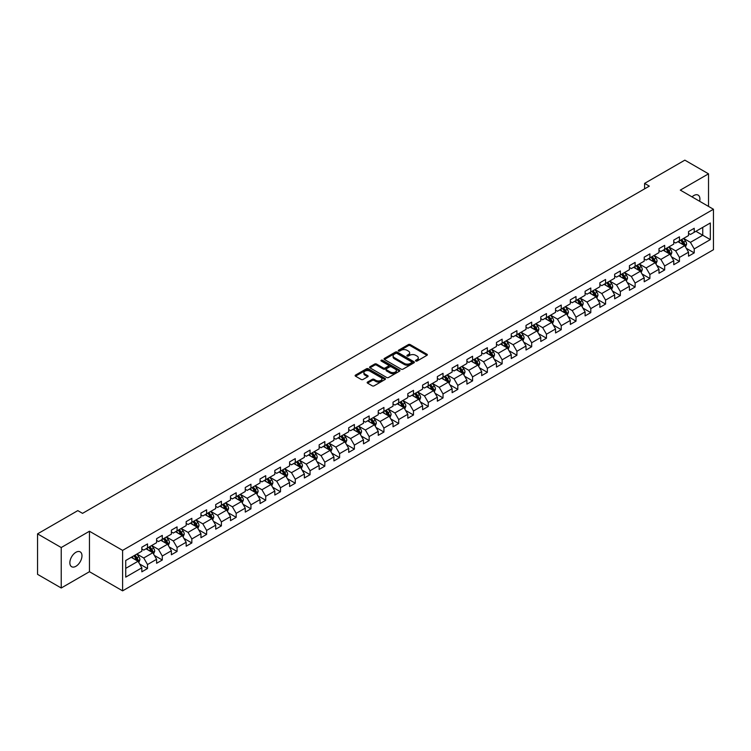 <?xml version="1.0" encoding="UTF-8"?>
<svg xmlns="http://www.w3.org/2000/svg" width="751" height="751" viewBox="0 0 751 751"><rect width="100%" height="100%" fill="white"/><g stroke="black" fill="none" stroke-linecap="round" stroke-linejoin="round"><path stroke-width="1.13" d="M415.782 361.024A0.92 0.535 0 0 0 417.087 361.024L426.962 355.317A1.314 0.76 0 0 0 427.347 354.782A1.314 0.76 0 0 0 426.962 354.247L410.224 344.587A1.314 0.76 0 0 0 408.366 344.587L398.49 350.285A0.92 0.535 0 0 0 399.795 351.036L401.072 350.304A4.206 2.431 0 0 1 407.023 350.304L408.413 351.111A4.206 2.431 0 0 1 409.642 352.829A4.206 2.431 0 0 1 408.413 354.547L407.136 355.279A0.92 0.535 0 0 0 408.441 356.03L409.717 355.298A4.206 2.431 0 0 1 415.669 355.298L417.058 356.096A4.206 2.431 0 0 1 418.288 357.814A4.206 2.431 0 0 1 417.058 359.532L415.782 360.273A0.92 0.535 0 0 0 415.782 361.024L415.782 360.273M75.907 566.292A8.571 4.947 120 0 0 81.512 558.735A8.571 4.947 120 0 0 80.197 551.872A8.571 4.947 120 0 0 75.907 552.295A8.571 4.947 120 0 0 70.312 559.852A8.571 4.947 120 0 0 71.627 566.714A8.571 4.947 120 0 0 75.907 566.292M699.632 201.277A8.571 4.947 120 0 0 698.13 195.11A8.571 4.947 120 0 0 693.84 195.532A8.571 4.947 120 0 0 692.037 196.893M367.549 382.052A1.314 0.76 0 0 0 367.164 382.588A1.314 0.76 0 0 0 367.549 383.123L372.252 385.836A1.314 0.76 0 0 0 374.111 385.836L385.075 379.499A1.314 0.76 0 0 0 385.46 378.964A1.314 0.76 0 0 0 385.075 378.429L368.347 368.769A1.314 0.76 0 0 0 366.488 368.769L355.514 375.096A1.314 0.76 0 0 0 355.129 375.641A1.314 0.76 0 0 0 355.514 376.176L361.184 379.452A1.314 0.76 0 0 0 363.043 379.452L367.737 376.739A1.314 0.76 0 0 0 368.121 376.204A1.314 0.76 0 0 0 367.737 375.669L364.93 374.045A3.52 2.028 0 0 1 363.897 372.609A3.52 2.028 0 0 1 366.066 370.731A3.52 2.028 0 0 1 369.896 371.172L380.917 377.528A3.52 2.028 0 0 1 381.949 378.964A3.52 2.028 0 0 1 379.781 380.841A3.52 2.028 0 0 1 375.941 380.4L374.111 379.339A1.314 0.76 0 0 0 372.252 379.339L367.549 382.052L367.549 383.123M89.453 531.239L61.225 547.535L37.55 533.867L37.55 574.337L61.225 588.005L89.453 571.708L122.61 590.849L122.61 550.38L89.453 531.239L89.453 571.708M708.522 206.412L708.522 173.828L680.303 190.116L713.45 209.257L122.61 550.38M708.522 173.828L684.846 160.151L644.593 183.394L644.593 188.858M37.55 533.867L77.804 510.624L82.544 513.355L649.324 186.126L644.593 183.394M401.165 369.145A1.314 0.76 0 0 0 403.024 369.145L413.989 362.808A1.314 0.76 0 0 0 414.374 362.273A1.314 0.76 0 0 0 413.989 361.738L397.26 352.078A1.314 0.76 0 0 0 395.401 352.078L384.428 358.405A1.314 0.76 0 0 0 384.043 358.94A1.314 0.76 0 0 0 384.428 359.485L401.165 369.145M381.583 361.222A0.92 0.535 0 0 1 382.522 361.353L382.522 360.255L399.532 370.083A1.314 0.76 0 0 1 399.917 370.618A1.314 0.76 0 0 1 399.532 371.154L388.567 377.49A1.314 0.76 0 0 1 386.709 377.49L369.971 367.83L369.971 366.751A1.314 0.76 0 0 0 369.586 367.295A1.314 0.76 0 0 0 369.971 367.83M369.971 366.751L374.665 364.047A1.314 0.76 0 0 1 376.523 364.047L383.31 367.962A1.314 0.76 0 0 0 385.169 367.962L388.286 366.159A1.314 0.76 0 0 0 388.671 365.624A1.314 0.76 0 0 0 388.286 365.089L381.217 361.015A0.92 0.535 0 0 1 382.522 360.255M122.61 590.849L713.45 249.726L713.45 209.257M139.611 563.973L147.515 568.535L147.515 564.545L156.612 559.298L156.612 563.288L162.291 560.002L162.291 556.012L171.388 550.765L171.388 554.754L177.067 551.478L177.067 547.479L186.164 542.231L186.164 546.221L191.843 542.945L191.843 538.955L200.939 533.698L200.939 537.697L206.619 534.412L206.619 530.422L215.715 525.174L215.715 529.164L221.395 525.878L221.395 521.889L230.491 516.641L230.491 520.631L236.171 517.355L236.171 513.355L245.267 508.108L245.267 512.098L250.947 508.821L250.947 504.832L260.043 499.575L260.043 503.574L265.723 500.288L265.723 496.298L274.819 491.051L274.819 495.04L280.498 491.755L280.498 487.765L289.595 482.517L289.595 486.507L295.274 483.231L295.274 479.232L304.371 473.984L304.371 477.974L310.05 474.698L310.05 470.708L319.147 465.46L319.147 469.45L324.826 466.164L324.826 462.175L333.923 456.927L333.923 460.917L339.602 457.641L339.602 453.642L348.699 448.394L348.699 452.384L354.378 449.107L354.378 445.118L363.475 439.861L363.475 443.86L369.154 440.574L369.154 436.584L378.251 431.337L378.251 435.327L383.93 432.041L383.93 428.051L393.026 422.804L393.026 426.793L398.706 423.517L398.706 419.518L407.802 414.27L407.802 418.26L413.482 414.984L413.482 410.994L422.578 405.737L422.578 409.736L428.258 406.451L428.258 402.461L437.354 397.213L437.354 401.203L443.034 397.917L443.034 393.928L452.13 388.68L452.13 392.67L457.81 389.394L457.81 385.394L466.906 380.147L466.906 384.136L472.586 380.86L472.586 376.871L481.682 371.614L481.682 375.613L487.361 372.327L487.361 368.337L496.458 363.09L496.458 367.079L502.137 363.794L502.137 359.804L511.234 354.556L511.234 358.546L516.913 355.27L516.913 351.271L526.01 346.023L526.01 350.013L531.689 346.737L531.689 342.747L540.786 337.49L540.786 341.489L546.465 338.203L546.465 334.214L555.552 328.966L555.552 332.956L561.241 329.67L561.241 325.681L570.328 320.433L570.328 324.423L576.017 321.146L576.017 317.147L585.104 311.9L585.104 315.899L590.793 312.613L590.793 308.623L599.88 303.376L599.88 307.366L605.569 304.08L605.569 300.09L614.656 294.843L614.656 298.832L620.345 295.556L620.345 291.557L629.432 286.309L629.432 290.299L635.121 287.023L635.121 283.033L644.208 277.776L644.208 281.775L649.897 278.49L649.897 274.5L658.984 269.252L658.984 273.242L664.673 269.956L664.673 265.967L673.76 260.719L673.76 264.709L679.448 261.432L679.448 257.433L688.536 252.186L688.536 256.175L694.224 252.899L694.224 248.91L710.324 239.607L710.324 222.981L702.748 227.356L702.748 235.232L710.324 239.607M147.515 568.535L141.836 571.821L141.836 567.822L125.727 577.125L125.727 560.499L141.836 551.196L141.836 547.207L147.515 543.931L147.515 547.92L156.612 542.673L156.612 538.674L162.291 535.397L162.291 539.387L171.388 534.139L171.388 530.15L177.067 526.864L177.067 530.854L186.164 525.606L186.164 521.616L191.843 518.331L191.843 522.33L200.939 517.073L200.939 513.083L206.619 509.807L206.619 513.797L215.715 508.549L215.715 504.559L221.395 501.274L221.395 505.263L230.491 500.016L230.491 496.026L236.171 492.74L236.171 496.74L245.267 491.483L245.267 487.493L250.947 484.217L250.947 488.206L260.043 482.959L260.043 478.96L265.723 475.683L265.723 479.673L274.819 474.425L274.819 470.436L280.498 467.15L280.498 471.14L289.595 465.892L289.595 461.903L295.274 458.617L295.274 462.616L304.371 457.359L304.371 453.369L310.05 450.093L310.05 454.083L319.147 448.835L319.147 444.836L324.826 441.56L324.826 445.55L333.923 440.302L333.923 436.312L339.602 433.027L339.602 437.016L348.699 431.769L348.699 427.779L354.378 424.493L354.378 428.492L363.475 423.235L363.475 419.246L369.154 415.97L369.154 419.959L378.251 414.712L378.251 410.713L383.93 407.436L383.93 411.426L393.026 406.178L393.026 402.189L398.706 398.903L398.706 402.893L407.802 397.645L407.802 393.655L413.482 390.37L413.482 394.369L422.578 389.112L422.578 385.122L428.258 381.846L428.258 385.836L437.354 380.588L437.354 376.589L443.034 373.313L443.034 377.302L452.13 372.055L452.13 368.065L457.81 364.779L457.81 368.769L466.906 363.522L466.906 359.532L472.586 356.256L472.586 360.245L481.682 354.998L481.682 350.999L487.361 347.722L487.361 351.712L496.458 346.464L496.458 342.475L502.137 339.189L502.137 343.179L511.234 337.931L511.234 333.942L516.913 330.656L516.913 334.655L526.01 329.398L526.01 325.408L531.689 322.132L531.689 326.122L540.786 320.874L540.786 316.875L546.465 313.599L546.465 317.589L555.552 312.341L555.552 308.351L561.241 305.066L561.241 309.055L570.328 303.808L570.328 299.818L576.017 296.532L576.017 300.531L585.104 295.274L585.104 291.285L590.793 288.009L590.793 291.998L599.88 286.751L599.88 282.751L605.569 279.475L605.569 283.465L614.656 278.217L614.656 274.228L620.345 270.942L620.345 274.932L629.432 269.684L629.432 265.694L635.121 262.409L635.121 266.408L644.208 261.151L644.208 257.161L649.897 253.885L649.897 257.875L658.984 252.627L658.984 248.628L664.673 245.352L664.673 249.341L673.76 244.094L673.76 240.104L679.448 236.818L679.448 240.808L688.536 235.561L688.536 231.571L694.224 228.285L694.224 232.284L710.324 222.981M146.004 548.793L152.819 552.736L143.732 557.984L136.907 554.041M141.836 549.009L143.732 550.107L147.515 547.92M143.732 557.984L147.515 564.545M152.819 552.736L156.612 559.298M160.78 540.26L167.595 544.203L158.508 549.45L151.683 545.517M156.612 540.485L158.508 541.574L162.291 539.387M158.508 549.45L162.291 556.012M167.595 544.203L171.388 550.765M175.556 531.736L182.371 535.67L173.284 540.917L166.459 536.984M171.388 531.952L173.284 533.041L177.067 530.854M173.284 540.917L177.067 547.479M182.371 535.67L186.164 542.231M190.332 523.203L197.147 527.136L188.06 532.393L181.235 528.451M186.164 523.419L188.06 524.517L191.843 522.33M188.06 532.393L191.843 538.955M197.147 527.136L200.939 533.698M205.107 514.67L211.923 518.612L202.836 523.86L196.011 519.917M200.939 514.886L202.836 515.984L206.619 513.797M202.836 523.86L206.619 530.422M211.923 518.612L215.715 525.174M219.883 506.136L226.699 510.079L217.602 515.327L210.787 511.393M215.715 506.362L217.602 507.451L221.395 505.263M217.602 515.327L221.395 521.889M226.699 510.079L230.491 516.641M234.659 497.613L241.475 501.546L232.378 506.794L225.563 502.86M230.491 497.829L232.378 498.927L236.171 496.74M232.378 506.794L236.171 513.355M241.475 501.546L245.267 508.108M249.435 489.079L256.251 493.013L247.154 498.27L240.339 494.327M245.267 489.295L247.154 490.394L250.947 488.206M247.154 498.27L250.947 504.832M256.251 493.013L260.043 499.575M264.211 480.546L271.027 484.489L261.93 489.736L255.115 485.794M260.043 480.771L261.93 481.86L265.723 479.673M261.93 489.736L265.723 496.298M271.027 484.489L274.819 491.051M278.987 472.022L285.802 475.956L276.706 481.203L269.891 477.27M274.819 472.238L276.706 473.327L280.498 471.14M276.706 481.203L280.498 487.765M285.802 475.956L289.595 482.517M293.763 463.489L300.578 467.422L291.482 472.67L284.667 468.737M289.595 463.705L291.482 464.803L295.274 462.616M291.482 472.67L295.274 479.232M300.578 467.422L304.371 473.984M308.539 454.956L315.354 458.889L306.258 464.146L299.442 460.203M304.371 455.172L306.258 456.27L310.05 454.083M306.258 464.146L310.05 470.708M315.354 458.889L319.147 465.46M323.315 446.423L330.13 450.365L321.034 455.613L314.218 451.68M319.147 446.648L321.034 447.737L324.826 445.55M321.034 455.613L324.826 462.175M330.13 450.365L333.923 456.927M338.091 437.899L344.906 441.832L335.81 447.08L328.994 443.146M333.923 438.115L335.81 439.204L339.602 437.016M335.81 447.08L339.602 453.642M344.906 441.832L348.699 448.394M352.867 429.365L359.682 433.299L350.586 438.546L343.77 434.613M348.699 429.581L350.586 430.68L354.378 428.492M350.586 438.546L354.378 445.118M359.682 433.299L363.475 439.861M367.643 420.832L374.458 424.775L365.361 430.023L358.546 426.08M363.475 421.048L365.361 422.146L369.154 419.959M365.361 430.023L369.154 436.584M374.458 424.775L378.251 431.337M382.419 412.299L389.234 416.242L380.137 421.489L373.322 417.556M378.251 412.524L380.137 413.613L383.93 411.426M380.137 421.489L383.93 428.051M389.234 416.242L393.026 422.804M397.195 403.775L404.01 407.709L394.913 412.956L388.098 409.023M393.026 403.991L394.913 405.08L398.706 402.893M394.913 412.956L398.706 419.518M404.01 407.709L407.802 414.27M411.97 395.242L418.786 399.175L409.689 404.432L402.874 400.49M407.802 395.458L409.689 396.556L413.482 394.369M409.689 404.432L413.482 410.994M418.786 399.175L422.578 405.737M426.746 386.709L433.562 390.651L424.465 395.899L417.65 391.956M422.578 386.925L424.465 388.023L428.258 385.836M424.465 395.899L428.258 402.461M433.562 390.651L437.354 397.213M441.513 378.175L448.338 382.118L439.241 387.366L432.426 383.432M437.354 378.401L439.241 379.49L443.034 377.302M439.241 387.366L443.034 393.928M448.338 382.118L452.13 388.68M456.289 369.652L463.114 373.585L454.017 378.833L447.202 374.899M452.13 369.868L454.017 370.966L457.81 368.769M454.017 378.833L457.81 385.394M463.114 373.585L466.906 380.147M471.065 361.118L477.889 365.052L468.793 370.309L461.978 366.366M466.906 361.334L468.793 362.433L472.586 360.245M468.793 370.309L472.586 376.871M477.889 365.052L481.682 371.614M485.841 352.585L492.665 356.528L483.569 361.775L476.754 357.833M481.682 352.81L483.569 353.899L487.361 351.712M483.569 361.775L487.361 368.337M492.665 356.528L496.458 363.09M500.617 344.052L507.441 347.995L498.345 353.242L491.529 349.309M496.458 344.277L498.345 345.366L502.137 343.179M498.345 353.242L502.137 359.804M507.441 347.995L511.234 354.556M515.393 335.528L522.217 339.461L513.121 344.709L506.305 340.776M511.234 335.744L513.121 336.842L516.913 334.655M513.121 344.709L516.913 351.271M522.217 339.461L526.01 346.023M530.168 326.995L536.993 330.928L527.897 336.185L521.081 332.242M526.01 327.211L527.897 328.309L531.689 326.122M527.897 336.185L531.689 342.747M536.993 330.928L540.786 337.49M544.944 318.462L551.769 322.404L542.673 327.652L535.857 323.719M540.786 318.687L542.673 319.776L546.465 317.589M542.673 327.652L546.465 334.214M551.769 322.404L555.552 328.966M559.72 309.938L566.545 313.871L557.449 319.119L550.633 315.185M555.552 310.154L557.449 311.243L561.241 309.055M557.449 319.119L561.241 325.681M566.545 313.871L570.328 320.433M574.496 301.404L581.321 305.338L572.224 310.585L565.409 306.652M570.328 301.62L572.224 302.719L576.017 300.531M572.224 310.585L576.017 317.147M581.321 305.338L585.104 311.9M589.272 292.871L596.097 296.814L587 302.062L580.185 298.119M585.104 293.087L587 294.185L590.793 291.998M587 302.062L590.793 308.623M596.097 296.814L599.88 303.376M604.048 284.338L610.873 288.281L601.776 293.528L594.961 289.595M599.88 284.563L601.776 285.652L605.569 283.465M601.776 293.528L605.569 300.09M610.873 288.281L614.656 294.843M618.824 275.814L625.649 279.748L616.552 284.995L609.737 281.062M614.656 276.03L616.552 277.119L620.345 274.932M616.552 284.995L620.345 291.557M625.649 279.748L629.432 286.309M633.6 267.281L640.425 271.214L631.328 276.471L624.513 272.529M629.432 267.497L631.328 268.595L635.121 266.408M631.328 276.471L635.121 283.033M640.425 271.214L644.208 277.776M648.376 258.748L655.201 262.69L646.104 267.938L639.289 263.995M644.208 258.964L646.104 260.062L649.897 257.875M646.104 267.938L649.897 274.5M655.201 262.69L658.984 269.252M663.152 250.214L669.976 254.157L660.88 259.405L654.065 255.471M658.984 250.44L660.88 251.529L664.673 249.341M660.88 259.405L664.673 265.967M669.976 254.157L673.76 260.719M677.928 241.691L684.752 245.624L675.656 250.872L668.841 246.938M673.76 241.906L675.656 242.995L679.448 240.808M675.656 250.872L679.448 257.433M684.752 245.624L688.536 252.186M695.924 231.299L702.748 235.232L690.432 242.348L683.617 238.405M688.536 233.373L690.432 234.472L694.224 232.284M690.432 242.348L694.224 248.91M61.225 547.535L61.225 588.005M125.727 568.376L138.043 561.26L131.228 557.326M138.043 561.26L141.836 567.822M686.311 248.328L694.224 252.899M671.535 256.861L679.448 261.432M656.759 265.394L664.673 269.956M641.983 273.927L649.897 278.49M627.207 282.451L635.121 287.023M612.431 290.984L620.345 295.556M597.655 299.518L605.569 304.08M582.879 308.051L590.793 312.613M568.103 316.575L576.017 321.146M553.327 325.108L561.241 329.67M538.551 333.641L546.465 338.203M523.776 342.174L531.689 346.737M509 350.698L516.913 355.27M494.224 359.231L502.137 363.794M479.448 367.765L487.361 372.327M464.672 376.289L472.586 380.86M449.896 384.822L457.81 389.394M435.12 393.355L443.034 397.917M420.344 401.888L428.258 406.451M405.568 410.412L413.482 414.984M390.792 418.945L398.706 423.517M376.026 427.479L383.93 432.041M361.25 436.012L369.154 440.574M346.474 444.536L354.378 449.107M331.698 453.069L339.602 457.641M316.922 461.602L324.826 466.164M302.146 470.135L310.05 474.698M287.37 478.659L295.274 483.231M272.594 487.192L280.498 491.755M257.818 495.726L265.723 500.288M243.042 504.259L250.947 508.821M228.266 512.783L236.171 517.355M213.491 521.316L221.395 525.878M198.715 529.849L206.619 534.412M183.939 538.373L191.843 542.945M169.163 546.906L177.067 551.478M154.387 555.44L162.291 560.002M416.148 361.156L417.058 360.63A4.206 2.431 0 0 0 418.288 358.912L418.288 357.814M409.642 352.829L409.642 353.918A4.206 2.431 0 0 1 408.413 355.636L407.502 356.162M426.962 354.247L426.962 355.317L410.224 345.676A1.314 0.76 0 0 0 408.366 345.676L398.856 351.168M413.989 361.738L413.989 362.808L397.26 353.167A1.314 0.76 0 0 0 395.401 353.167L384.446 359.494M411.67 362.649A0.92 0.535 0 0 0 411.67 361.898L396.979 353.411A0.92 0.535 0 0 0 395.674 353.411L394.331 354.19A4.206 2.431 0 0 0 393.092 355.908A4.206 2.431 0 0 0 394.331 357.626L404.367 363.428A4.206 2.431 0 0 0 410.318 363.428L411.67 362.649L411.67 363.737A0.92 0.535 0 0 0 411.933 363.362L411.933 362.273M393.092 355.908L393.092 357.007A4.206 2.431 0 0 0 394.331 358.725L394.331 357.626M411.67 363.737L410.318 364.517A4.206 2.431 0 0 1 404.367 364.517L394.331 358.725M369.99 367.84L374.665 365.136L374.665 364.047M388.671 365.624L388.671 366.723A1.314 0.76 0 0 1 388.286 367.258L385.169 369.06A1.314 0.76 0 0 1 383.31 369.06L376.523 365.136A1.314 0.76 0 0 0 374.665 365.136M382.522 361.353L399.513 371.163M390.351 372.027A3.52 2.028 0 0 0 394.191 372.468A3.52 2.028 0 0 0 396.359 370.59A3.52 2.028 0 0 0 395.326 369.154L391.449 366.92A1.314 0.76 0 0 0 389.591 366.92L386.474 368.713A1.314 0.76 0 0 0 386.089 369.248A1.314 0.76 0 0 0 386.474 369.783L390.351 372.027L390.351 373.125A3.52 2.028 0 0 0 394.191 373.566A3.52 2.028 0 0 0 396.359 371.689L396.359 370.59M386.089 369.248L386.089 370.346A1.314 0.76 0 0 0 386.474 370.881L386.474 369.783M390.351 373.125L386.474 370.881M381.949 378.964L381.949 380.062A3.52 2.028 0 0 1 379.781 381.94A3.52 2.028 0 0 1 375.941 381.499L374.111 380.438A1.314 0.76 0 0 0 372.252 380.438L367.568 383.132M363.897 372.609L363.897 373.698A3.52 2.028 0 0 0 364.93 375.134L364.93 374.045M367.718 376.749L364.93 375.134M385.075 378.429L385.075 379.499L368.347 369.858A1.314 0.76 0 0 0 366.488 369.858L355.533 376.185M685.503 246.919L686.63 244.084A3.548 2.046 -120 0 0 685.494 241.062L683.541 238.452M680.134 242.958L678.801 241.184M680.603 240.142L682.556 242.751A3.548 2.046 60 0 1 683.57 244.892L684.705 244.235A3.548 2.046 -120 0 0 683.692 242.094L681.739 239.494M680.847 240.001L683.016 242.902A1.812 1.042 60 0 1 683.344 243.446L684.705 244.235M670.727 255.453L671.854 252.618A3.548 2.046 -120 0 0 670.718 249.595L668.765 246.985M665.358 251.491L664.025 249.717M665.827 248.675L667.78 251.285A3.548 2.046 60 0 1 668.794 253.425L669.93 252.768A3.548 2.046 -120 0 0 668.916 250.627L666.963 248.018M666.071 248.534L668.24 251.425A1.812 1.042 60 0 1 668.568 251.979L669.93 252.768M655.952 263.986L657.078 261.141A3.548 2.046 -120 0 0 655.942 258.119L653.99 255.509M650.582 260.015L649.249 258.25M651.051 257.208L653.004 259.818A3.548 2.046 60 0 1 654.018 261.949L655.154 261.292A3.548 2.046 -120 0 0 654.14 259.161L652.187 256.551M651.295 257.067L653.464 259.959A1.812 1.042 60 0 1 653.792 260.513L655.154 261.292M641.176 272.51L642.302 269.675A3.548 2.046 -120 0 0 641.166 266.652L639.214 264.042M635.806 268.548L634.473 266.774M636.275 265.741L638.228 268.351A3.548 2.046 60 0 1 639.242 270.482L640.378 269.825A3.548 2.046 -120 0 0 639.364 267.694L637.411 265.084M636.519 265.591L638.688 268.492A1.812 1.042 60 0 1 639.017 269.036L640.378 269.825M626.4 281.043L627.526 278.208A3.548 2.046 -120 0 0 626.39 275.185L624.438 272.575M621.03 277.081L619.697 275.307M621.499 274.265L623.452 276.875A3.548 2.046 60 0 1 624.466 279.015L625.602 278.358A3.548 2.046 -120 0 0 624.588 276.218L622.635 273.608M621.744 274.124L623.912 277.025A1.812 1.042 60 0 1 624.241 277.57L625.602 278.358M611.624 289.576L612.75 286.732A3.548 2.046 -120 0 0 611.614 283.709L609.662 281.109M606.254 285.615L604.921 283.84M606.724 282.798L608.676 285.408A3.548 2.046 60 0 1 609.69 287.549L610.826 286.891A3.548 2.046 -120 0 0 609.812 284.751L607.859 282.141M606.968 282.658L609.136 285.549A1.812 1.042 60 0 1 609.465 286.103L610.826 286.891M596.848 298.109L597.974 295.265A3.548 2.046 -120 0 0 596.838 292.242L594.886 289.633M591.478 294.139L590.145 292.364M591.948 291.332L593.9 293.941A3.548 2.046 60 0 1 594.914 296.072L596.05 295.415A3.548 2.046 -120 0 0 595.036 293.284L593.083 290.675M592.192 291.191L594.36 294.082A1.812 1.042 60 0 1 594.689 294.636L596.05 295.415M582.072 306.633L583.198 303.798A3.548 2.046 -120 0 0 582.063 300.775L580.11 298.166M576.702 302.672L575.369 300.898M577.172 299.865L579.124 302.475A3.548 2.046 60 0 1 580.138 304.606L581.274 303.948A3.548 2.046 -120 0 0 580.26 301.818L578.308 299.208M577.416 299.715L579.584 302.615A1.812 1.042 60 0 1 579.913 303.16L581.274 303.948M567.296 315.167L568.423 312.332A3.548 2.046 -120 0 0 567.287 309.309L565.334 306.699M561.926 311.205L560.593 309.431M562.396 308.389L564.348 310.998A3.548 2.046 60 0 1 565.362 313.139L566.498 312.482A3.548 2.046 -120 0 0 565.484 310.341L563.532 307.732M562.64 308.248L564.808 311.139A1.812 1.042 60 0 1 565.137 311.693L566.498 312.482M552.52 323.7L553.647 320.855A3.548 2.046 -120 0 0 552.511 317.833L550.558 315.223M547.15 319.738L545.817 317.964M547.62 316.922L549.572 319.532A3.548 2.046 60 0 1 550.586 321.663L551.732 321.015A3.548 2.046 -120 0 0 550.708 318.875L548.756 316.265M547.864 316.781L550.032 319.673A1.812 1.042 60 0 1 550.361 320.226L551.732 321.015M537.744 332.233L538.871 329.389A3.548 2.046 -120 0 0 537.735 326.366L535.782 323.756M532.375 328.262L531.041 326.488M532.844 325.455L534.796 328.065A3.548 2.046 60 0 1 535.81 330.196L536.956 329.539A3.548 2.046 -120 0 0 535.932 327.408L533.98 324.798M533.088 325.314L535.256 328.206A1.812 1.042 60 0 1 535.585 328.75L536.956 329.539M522.968 340.757L524.095 337.922A3.548 2.046 -120 0 0 522.959 334.899L521.006 332.289M517.599 336.795L516.266 335.021M518.068 333.979L520.021 336.589A3.548 2.046 60 0 1 521.034 338.729L522.18 338.072A3.548 2.046 -120 0 0 521.156 335.941L519.204 333.331M518.312 333.838L520.481 336.739A1.812 1.042 60 0 1 520.809 337.283L522.18 338.072M508.192 349.29L509.319 346.455A3.548 2.046 -120 0 0 508.183 343.432L506.23 340.823M502.823 345.329L501.49 343.554M503.292 342.512L505.245 345.122A3.548 2.046 60 0 1 506.258 347.262L507.404 346.605A3.548 2.046 -120 0 0 506.381 344.465L504.428 341.855M503.536 342.372L505.705 345.263A1.812 1.042 60 0 1 506.033 345.817L507.404 346.605M493.416 357.823L494.543 354.979A3.548 2.046 -120 0 0 493.407 351.956L491.454 349.346M488.047 353.852L486.714 352.088M488.516 351.046L490.469 353.655A3.548 2.046 60 0 1 491.483 355.786L492.628 355.129A3.548 2.046 -120 0 0 491.605 352.998L489.652 350.388M488.76 350.905L490.929 353.796A1.812 1.042 60 0 1 491.257 354.35L492.628 355.129M478.64 366.347L479.767 363.512A3.548 2.046 -120 0 0 478.631 360.489L476.678 357.88M473.271 362.386L471.938 360.611M473.74 359.579L475.693 362.189A3.548 2.046 60 0 1 476.707 364.319L477.852 363.662A3.548 2.046 -120 0 0 476.829 361.531L474.876 358.922M473.984 359.429L476.153 362.329A1.812 1.042 60 0 1 476.481 362.874L477.852 363.662M463.865 374.88L464.991 372.045A3.548 2.046 -120 0 0 463.855 369.023L461.903 366.413M458.495 370.919L457.162 369.145M458.964 368.103L460.917 370.712A3.548 2.046 60 0 1 461.931 372.853L463.076 372.196A3.548 2.046 -120 0 0 462.053 370.065L460.1 367.455M459.208 367.962L461.377 370.863A1.812 1.042 60 0 1 461.705 371.407L463.076 372.196M449.089 383.414L450.215 380.579A3.548 2.046 -120 0 0 449.079 377.556L447.127 374.946M443.719 379.452L442.386 377.678M444.188 376.636L446.141 379.246A3.548 2.046 60 0 1 447.155 381.386L448.3 380.729A3.548 2.046 -120 0 0 447.277 378.588L445.324 375.979M444.432 376.495L446.601 379.386A1.812 1.042 60 0 1 446.929 379.94L448.3 380.729M434.313 391.947L435.439 389.102A3.548 2.046 -120 0 0 434.303 386.08L432.351 383.47M428.943 387.976L427.61 386.211M429.412 385.169L431.365 387.779A3.548 2.046 60 0 1 432.379 389.91L433.524 389.253A3.548 2.046 -120 0 0 432.501 387.122L430.548 384.512M429.656 385.028L431.825 387.92A1.812 1.042 60 0 1 432.154 388.474L433.524 389.253M419.537 400.471L420.663 397.636A3.548 2.046 -120 0 0 419.527 394.613L417.575 392.003M414.167 396.509L412.834 394.735M414.636 393.702L416.589 396.312A3.548 2.046 60 0 1 417.612 398.443L418.748 397.786A3.548 2.046 -120 0 0 417.725 395.655L415.772 393.045M414.881 393.552L417.049 396.453A1.812 1.042 60 0 1 417.378 396.997L418.748 397.786M404.761 409.004L405.887 406.169A3.548 2.046 -120 0 0 404.751 403.146L402.799 400.536M399.391 405.042L398.058 403.268M399.861 402.226L401.813 404.836A3.548 2.046 60 0 1 402.836 406.976L403.972 406.319A3.548 2.046 -120 0 0 402.949 404.179L400.996 401.569M400.105 402.085L402.273 404.986A1.812 1.042 60 0 1 402.602 405.531L403.972 406.319M389.985 417.537L391.111 414.702A3.548 2.046 -120 0 0 389.976 411.679L388.023 409.07M384.615 413.576L383.282 411.801M385.085 410.759L387.037 413.369A3.548 2.046 60 0 1 388.06 415.51L389.196 414.852A3.548 2.046 -120 0 0 388.173 412.712L386.221 410.102M385.329 410.619L387.497 413.51A1.812 1.042 60 0 1 387.826 414.064L389.196 414.852M375.209 426.07L376.335 423.226A3.548 2.046 -120 0 0 375.2 420.203L373.247 417.594M369.839 422.1L368.506 420.335M370.309 419.293L372.261 421.902A3.548 2.046 60 0 1 373.285 424.033L374.42 423.376A3.548 2.046 -120 0 0 373.397 421.245L371.445 418.636M370.553 419.152L372.721 422.043A1.812 1.042 60 0 1 373.05 422.597L374.42 423.376M360.433 434.594L361.56 431.759A3.548 2.046 -120 0 0 360.424 428.737L358.471 426.127M355.063 430.633L353.73 428.859M355.533 427.826L357.485 430.436A3.548 2.046 60 0 1 358.509 432.567L359.645 431.909A3.548 2.046 -120 0 0 358.621 429.779L356.669 427.169M355.777 427.676L357.945 430.576A1.812 1.042 60 0 1 358.274 431.121L359.645 431.909M345.657 443.128L346.784 440.293A3.548 2.046 -120 0 0 345.648 437.27L343.695 434.66M340.287 439.166L338.954 437.392M340.757 436.35L342.709 438.959A3.548 2.046 60 0 1 343.733 441.1L344.869 440.443A3.548 2.046 -120 0 0 343.845 438.302L341.893 435.693M341.001 436.209L343.169 439.11A1.812 1.042 60 0 1 343.498 439.654L344.869 440.443M330.881 451.661L332.008 448.816A3.548 2.046 -120 0 0 330.872 445.794L328.919 443.184M325.512 447.699L324.179 445.925M325.981 444.883L327.934 447.493A3.548 2.046 60 0 1 328.957 449.624L330.093 448.976A3.548 2.046 -120 0 0 329.069 446.836L327.117 444.226M326.225 444.742L328.394 447.634A1.812 1.042 60 0 1 328.722 448.187L330.093 448.976M316.105 460.194L317.232 457.35A3.548 2.046 -120 0 0 316.096 454.327L314.143 451.717M310.736 456.223L309.403 454.449M311.205 453.416L313.158 456.026A3.548 2.046 60 0 1 314.181 458.157L315.317 457.5A3.548 2.046 -120 0 0 314.293 455.369L312.341 452.759M311.449 453.275L313.618 456.167A1.812 1.042 60 0 1 313.946 456.711L315.317 457.5M301.329 468.718L302.456 465.883A3.548 2.046 -120 0 0 301.32 462.86L299.367 460.25M295.96 464.756L294.627 462.982M296.429 461.949L298.382 464.559A3.548 2.046 60 0 1 299.405 466.69L300.541 466.033A3.548 2.046 -120 0 0 299.518 463.902L297.565 461.292M296.673 461.799L298.842 464.7A1.812 1.042 60 0 1 299.17 465.245L300.541 466.033M286.553 477.251L287.68 474.416A3.548 2.046 -120 0 0 286.544 471.393L284.591 468.784M281.184 473.29L279.851 471.515M281.653 470.473L283.606 473.083A3.548 2.046 60 0 1 284.629 475.223L285.765 474.566A3.548 2.046 -120 0 0 284.742 472.426L282.789 469.816M281.897 470.333L284.066 473.224A1.812 1.042 60 0 1 284.394 473.778L285.765 474.566M271.778 485.784L272.904 482.94A3.548 2.046 -120 0 0 271.768 479.917L269.816 477.307M266.408 481.823L265.075 480.049M266.877 479.007L268.83 481.616A3.548 2.046 60 0 1 269.853 483.747L270.989 483.1A3.548 2.046 -120 0 0 269.966 480.959L268.013 478.349M267.121 478.866L269.29 481.757A1.812 1.042 60 0 1 269.618 482.311L270.989 483.1M257.002 494.308L258.128 491.473A3.548 2.046 -120 0 0 256.992 488.45L255.04 485.841M251.632 490.347L250.299 488.572M252.101 487.54L254.054 490.15A3.548 2.046 60 0 1 255.077 492.28L256.213 491.623A3.548 2.046 -120 0 0 255.19 489.492L253.237 486.883M252.345 487.399L254.514 490.29A1.812 1.042 60 0 1 254.842 490.835L256.213 491.623M242.226 502.841L243.352 500.006A3.548 2.046 -120 0 0 242.216 496.984L240.264 494.374M236.856 498.88L235.523 497.106M237.325 496.064L239.278 498.673A3.548 2.046 60 0 1 240.301 500.814L241.437 500.157A3.548 2.046 -120 0 0 240.414 498.026L238.461 495.416M237.569 495.923L239.747 498.824A1.812 1.042 60 0 1 240.076 499.368L241.437 500.157M227.45 511.375L228.576 508.54A3.548 2.046 -120 0 0 227.44 505.517L225.488 502.907M222.08 507.413L220.747 505.639M222.549 504.597L224.502 507.207A3.548 2.046 60 0 1 225.525 509.347L226.661 508.69A3.548 2.046 -120 0 0 225.638 506.55L223.685 503.94M222.794 504.456L224.971 507.347A1.812 1.042 60 0 1 225.3 507.901L226.661 508.69M212.674 519.908L213.8 517.063A3.548 2.046 -120 0 0 212.664 514.041L210.712 511.431M207.304 515.937L205.971 514.172M207.774 513.13L209.726 515.74A3.548 2.046 60 0 1 210.749 517.871L211.885 517.214A3.548 2.046 -120 0 0 210.862 515.083L208.909 512.473M208.018 512.989L210.196 515.881A1.812 1.042 60 0 1 210.524 516.435L211.885 517.214M197.898 528.432L199.024 525.597A3.548 2.046 -120 0 0 197.888 522.574L195.936 519.964M192.528 524.47L191.195 522.696M192.998 521.663L194.95 524.273A3.548 2.046 60 0 1 195.973 526.404L197.109 525.747A3.548 2.046 -120 0 0 196.086 523.616L194.133 521.006M193.251 521.513L195.42 524.414A1.812 1.042 60 0 1 195.748 524.958L197.109 525.747M183.122 536.965L184.248 534.13A3.548 2.046 -120 0 0 183.113 531.107L181.16 528.497M177.752 533.003L176.419 531.229M178.222 530.187L180.174 532.797A3.548 2.046 60 0 1 181.198 534.937L182.333 534.28A3.548 2.046 -120 0 0 181.31 532.14L179.358 529.539M178.475 530.046L180.644 532.947A1.812 1.042 60 0 1 180.972 533.492L182.333 534.28M168.346 545.498L169.473 542.663A3.548 2.046 -120 0 0 168.337 539.64L166.384 537.031M162.976 541.537L161.643 539.762M163.446 538.72L165.398 541.33A3.548 2.046 60 0 1 166.422 543.471L167.557 542.813A3.548 2.046 -120 0 0 166.544 540.673L164.582 538.063M163.699 538.58L165.868 541.471A1.812 1.042 60 0 1 166.196 542.025L167.557 542.813M153.57 554.031L154.697 551.187A3.548 2.046 -120 0 0 153.561 548.164L151.608 545.555M148.2 550.061L146.867 548.296M148.67 547.254L150.622 549.863A3.548 2.046 60 0 1 151.646 551.994L152.782 551.337A3.548 2.046 -120 0 0 151.768 549.206L149.806 546.597M148.923 547.113L151.092 550.004A1.812 1.042 60 0 1 151.42 550.558L152.782 551.337M138.794 562.555L139.921 559.72A3.548 2.046 -120 0 0 138.785 556.698L136.832 554.088M133.425 558.594L132.092 556.82M133.894 555.787L135.847 558.397A3.548 2.046 60 0 1 136.87 560.528L138.006 559.87A3.548 2.046 -120 0 0 136.992 557.74L135.03 555.13M134.147 555.637L136.316 558.537A1.812 1.042 60 0 1 136.644 559.082L138.006 559.87M417.058 360.63L417.058 359.532M407.136 356.03L407.136 355.279M408.413 355.636L408.413 354.547M398.49 351.036L398.49 350.285M408.366 345.676L408.366 344.587M410.224 345.676L410.224 344.587M384.428 359.485L384.428 358.405M395.401 353.167L395.401 352.078M397.26 353.167L397.26 352.078M404.367 364.517L404.367 363.428M410.318 364.517L410.318 363.428M376.523 365.136L376.523 364.047M383.31 369.06L383.31 367.962M385.169 369.06L385.169 367.962M388.286 367.258L388.286 366.159M399.532 371.154L399.532 370.083M372.252 380.438L372.252 379.339M374.111 380.438L374.111 379.339M375.941 381.499L375.941 380.4M367.737 376.739L367.737 375.669M355.514 376.176L355.514 375.096M366.488 369.858L366.488 368.769M368.347 369.858L368.347 368.769M684.396 245.427L686.602 244.15M683.692 242.094L685.494 241.062M681.166 243.559L682.556 242.751M669.629 253.951L671.826 252.683M668.916 250.627L670.718 249.595M666.39 252.092L667.78 251.285M654.853 262.484L657.05 261.217M654.14 259.161L655.942 258.119M651.615 260.616L653.004 259.818M640.077 271.017L642.274 269.74M639.364 267.694L641.166 266.652M636.839 269.149L638.228 268.351M625.301 279.541L627.498 278.274M624.588 276.218L626.39 275.185M622.063 277.682L623.452 276.875M610.525 288.074L612.722 286.807M609.812 284.751L611.614 283.709M607.287 286.206L608.676 285.408M595.75 296.607L597.946 295.34M595.036 293.284L596.838 292.242M592.511 294.739L593.9 293.941M580.974 305.141L583.17 303.864M580.26 301.818L582.063 300.775M577.735 303.273L579.124 302.475M566.198 313.665L568.394 312.397M565.484 310.341L567.287 309.309M562.959 311.806L564.348 310.998M551.422 322.198L553.618 320.93M550.708 318.875L552.511 317.833M548.183 320.33L549.572 319.532M536.646 330.731L538.842 329.454M535.932 327.408L537.735 326.366M533.407 328.863L534.796 328.065M521.87 339.264L524.067 337.988M521.156 335.941L522.959 334.899M518.631 337.396L520.021 336.589M507.094 347.788L509.291 346.521M506.381 344.465L508.183 343.432M503.855 345.929L505.245 345.122M492.318 356.321L494.515 355.054M491.605 352.998L493.407 351.956M489.079 354.453L490.469 353.655M477.542 364.855L479.739 363.578M476.829 361.531L478.631 360.489M474.303 362.986L475.693 362.189M462.766 373.388L464.963 372.111M462.053 370.065L463.855 369.023M459.528 371.52L460.917 370.712M447.99 381.912L450.187 380.644M447.277 378.588L449.079 377.556M444.752 380.053L446.141 379.246M433.214 390.445L435.411 389.178M432.501 387.122L434.303 386.08M429.976 388.577L431.365 387.779M418.438 398.978L420.635 397.701M417.725 395.655L419.527 394.613M415.2 397.11L416.589 396.312M403.662 407.511L405.859 406.235M402.949 404.179L404.751 403.146M400.424 405.643L401.813 404.836M388.887 416.035L391.083 414.768M388.173 412.712L389.976 411.679M385.648 414.167L387.037 413.369M374.111 424.568L376.307 423.301M373.397 421.245L375.2 420.203M370.872 422.7L372.261 421.902M359.335 433.102L361.531 431.825M358.621 429.779L360.424 428.737M356.096 431.234L357.485 430.436M344.559 441.626L346.755 440.358M343.845 438.302L345.648 437.27M341.32 439.767L342.709 438.959M329.783 450.159L331.98 448.891M329.069 446.836L330.872 445.794M326.544 448.291L327.934 447.493M315.007 458.692L317.204 457.415M314.293 455.369L316.096 454.327M311.768 456.824L313.158 456.026M300.231 467.225L302.428 465.949M299.518 463.902L301.32 462.86M296.992 465.357L298.382 464.559M285.455 475.749L287.652 474.482M284.742 472.426L286.544 471.393M282.216 473.89L283.606 473.083M270.679 484.282L272.876 483.015M269.966 480.959L271.768 479.917M267.44 482.414L268.83 481.616M255.903 492.816L258.1 491.539M255.19 489.492L256.992 488.45M252.665 490.947L254.054 490.15M241.127 501.349L243.324 500.072M240.414 498.026L242.216 496.984M237.889 499.481L239.278 498.673M226.351 509.873L228.548 508.605M225.638 506.55L227.44 505.517M223.122 508.014L224.502 507.207M211.575 518.406L213.772 517.139M210.862 515.083L212.664 514.041M208.346 516.538L209.726 515.74M196.8 526.939L198.996 525.662M196.086 523.616L197.888 522.574M193.57 525.071L194.95 524.273M182.024 535.472L184.22 534.196M181.31 532.14L183.113 531.107M178.794 533.604L180.174 532.797M167.248 543.996L169.444 542.729M166.544 540.673L168.337 539.64M164.018 542.138L165.398 541.33M152.472 552.529L154.668 551.262M151.768 549.206L153.561 548.164M149.242 550.661L150.622 549.863M137.696 561.063L139.893 559.786M136.992 557.74L138.785 556.698M134.467 559.195L135.847 558.397"/></g></svg>
